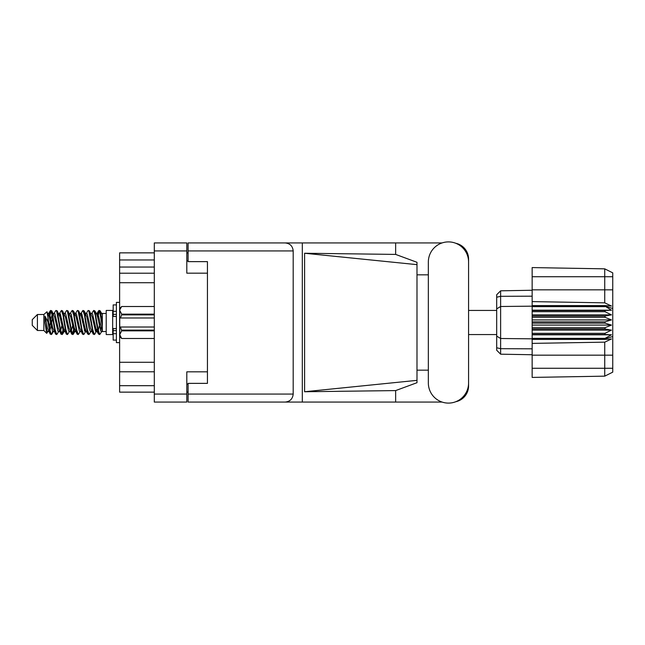 <?xml version="1.0" encoding="UTF-8"?>
<svg xmlns="http://www.w3.org/2000/svg" width="645" height="645" viewBox="0 0 645 645"><rect width="100%" height="100%" fill="white"/><g stroke="black" fill="none" stroke-linecap="round" stroke-linejoin="round"><path stroke-width="0.97" d="M207.44 371.826L186.808 371.826L186.808 402.069L154.308 402.069L154.308 242.931L186.808 242.931L186.808 273.174L207.44 273.174L207.44 383.364L188.098 383.364L188.098 394.071L293.193 394.071L293.193 250.929L188.098 250.929L188.098 242.931L442.099 242.931M188.098 392.136L186.808 392.136M186.808 252.864L188.098 252.864M188.098 250.929L188.098 261.636L207.44 261.636L207.44 273.174M154.308 392.136L119.615 392.136L119.615 385.686L154.308 385.686M154.308 371.794L119.615 371.794L119.615 385.686M154.308 282.72L119.615 282.72L119.615 362.28L154.308 362.28M154.308 267.046L119.615 267.046L119.615 273.206L154.308 273.206M119.615 267.046L119.615 259.959L154.308 259.959M154.308 252.864L119.615 252.864L119.615 259.959M119.615 371.794L119.615 362.28M119.615 282.72L119.615 273.206M428.344 382.977A20.116 20.116 0 0 0 448.46 403.101A20.116 20.116 0 0 0 468.576 382.977L468.576 262.023A20.116 20.116 0 0 0 448.46 241.899A20.116 20.116 0 0 0 428.344 262.023L428.344 382.977M293.193 394.071C292.685 398.892 290.024 401.561 285.203 402.069L442.099 402.069M455.773 401.722A16.117 16.117 0 0 0 468.576 385.944L468.576 370.157M428.344 370.157L416.993 370.157M416.993 380.348L304.593 391.749L304.593 253.251L395.643 254.412L416.993 262.297L416.993 382.703L395.643 390.588L395.643 402.069M304.593 391.749L395.643 390.588M395.643 254.412L395.643 242.931M285.203 402.069L188.098 402.069L302.311 402.069L302.311 242.931L188.098 242.931M468.576 274.843L468.576 259.056A16.117 16.117 0 0 0 455.773 243.278M416.993 274.843L428.344 274.843M188.098 402.069L188.098 394.071M207.44 261.636L207.44 383.364M285.203 242.931C290.024 243.439 292.685 246.108 293.193 250.929M416.993 374.084L416.993 270.916M304.593 253.251L416.993 264.652M37.41 330.498L37.41 314.502L32.25 319.662L32.25 325.338L37.41 330.498L43.86 330.498L46.698 333.336L48.19 331.232M37.41 314.502L43.86 314.502L43.86 330.498M96.363 322.5L98.516 333.965L99.725 334.561L98.113 329.587L94.888 311.035L93.678 310.439L95.291 315.413L96.363 322.5M100.515 330.433L101.023 327.378M101.918 331.232L99.725 334.561M53.374 322.5L55.526 333.965L56.736 334.561L55.123 329.587L51.898 311.035L50.689 310.439L52.301 315.413L53.374 322.5M58.937 331.232L56.736 334.561M64.121 322.5L66.274 333.965L67.483 334.561L65.871 329.587L62.646 311.035L61.436 310.439L63.049 315.413L64.121 322.5M69.684 331.232L67.483 334.561M74.868 322.5L77.021 333.965L78.23 334.561L76.618 329.587L73.393 311.035L72.184 310.439L73.796 315.413L74.868 322.5M80.431 331.232L78.23 334.561M85.616 322.5L87.768 333.965L88.978 334.561L87.365 329.587L84.14 311.035L82.931 310.439L84.543 315.413L85.616 322.5M91.179 331.232L88.978 334.561M48.988 315.937L50.689 310.439M51.028 310.672L49.391 317.622M59.735 315.937L60.17 313.607M59.235 313.768L61.436 310.439M69.983 313.768L72.184 310.439M71.393 314.567L70.886 317.622M81.23 315.937L81.657 313.607M80.73 313.768L82.931 310.439M91.477 313.768L93.678 310.439M102.337 330.982L102.337 331.53L106.207 331.53M106.207 322.5L106.207 334.561L112.657 334.561L112.657 310.439L106.207 310.439L106.207 322.5M52.632 331.393L51.769 334.215L50.278 334.215L47.915 321.879L45.013 316.123L45.013 322.653L46.698 333.336M51.366 334.561L49.754 329.587L47.915 317.348L47.915 321.879M62.896 330.433L61.775 334.328M63.807 329.063L62.517 334.215L61.025 334.215L56.599 311.035L56.067 310.439L55.655 310.785L53.866 313.768M62.105 334.561L60.493 329.587L57.276 311.035L56.067 310.439M74.159 327.378L72.522 334.328M74.554 329.063L73.264 334.215L71.772 334.215L67.346 311.035L66.814 310.439L66.403 310.785L64.613 313.768M72.853 334.561L71.24 329.587L68.023 311.035L66.814 310.439M84.898 327.378L84.39 330.433M85.954 330.95L84.011 334.215L82.52 334.215L78.093 311.035L77.553 310.439L77.15 310.785L75.36 313.768M85.301 329.063L84.874 331.393M83.6 334.561L81.988 329.587L78.763 311.035L77.553 310.439M97.347 329.063L94.759 334.215L93.267 334.215L88.841 311.035L88.3 310.439L87.889 310.785L86.099 313.768M96.049 329.063L95.621 331.393M94.347 334.561L92.735 329.587L89.51 311.035L88.3 310.439M102.337 321.992L102.337 314.695L100.128 310.785L102.337 321.992L102.337 326.652L99.588 311.035L99.048 310.439L98.516 311.035L97.347 315.937M100.128 310.785L99.048 310.439M99.386 310.672L97.75 317.622M102.337 313.607L102.337 314.695M102.337 331.449L102.337 326.652M43.86 314.502L46.972 311.753L47.915 317.348M102.337 331.651L100.862 331.199L97.637 317.122L96.548 313.768L95.621 313.607M92.001 331.651L90.115 331.199L89.042 327.878L86.89 317.122L85.277 313.349L87.164 313.801L90.389 327.878L93.267 334.215M83.27 319.009L82.592 322.5M81.254 331.651L79.367 331.199L76.15 317.122L75.054 313.768L74.127 313.607M70.507 331.651L68.62 331.199L65.403 317.122L62.517 310.785M71.772 334.215L68.894 327.878L65.669 313.801L65.129 313.349L63.379 313.607M61.775 319.009L61.098 322.5M59.759 331.651L57.881 331.199L54.656 317.122L51.769 310.785M52.156 314.567L51.028 319.009M50.358 322.5L49.391 327.378M49.012 331.651L47.133 331.199L45.013 322.653M102.337 331.417L97.911 313.801L97.371 313.349L96.702 314.05M85.954 314.05L85.301 315.937M82.52 334.215L79.641 327.878L76.416 313.801L74.538 313.349M75.207 314.05L74.554 315.937M72.522 325.991L71.393 330.433M64.46 314.05L63.807 315.937M61.775 325.991L60.646 330.433M61.025 334.215L58.147 327.878L54.922 313.801L53.043 313.349M52.664 317.622L51.697 322.5M51.028 325.991L49.899 330.433M50.278 334.215L47.399 327.878L45.013 316.123M100.056 322.5L98.258 330.433M97.782 331.393L96.847 331.232L95.758 327.878L92.533 313.801L90.655 313.349M87.035 331.393L86.099 331.232L85.011 327.878L81.786 313.801L79.907 313.349M77.15 334.215L74.264 327.878L71.039 313.801L69.16 313.349M66.403 334.215L63.516 327.878L60.299 313.801L58.413 313.349M55.655 334.215L52.769 327.878L49.552 313.801L49.012 313.349L48.343 314.05M96.548 331.232L96.024 331.651L95.492 331.199L92.267 317.122L89.389 310.785M85.801 331.232L85.277 331.651L84.745 331.199L81.52 317.122L78.642 310.785M73.264 334.215L75.054 331.232L74.538 331.651L73.998 331.199L70.773 317.122L67.894 310.785M65.129 331.651L63.25 331.199L60.025 317.122L57.147 310.785M54.382 331.651L52.503 331.199L49.278 317.122L46.972 311.753M605.01 321.855L532.149 321.855L532.149 323.145L605.01 323.145L605.01 321.855L611.46 319.92L605.01 317.3L605.01 316.042L611.46 314.873L605.01 311.704L605.01 310.535L611.46 310.189L605.01 306.165L532.149 306.165L532.149 301.61L604.736 302.844L604.736 276.721L532.149 276.721L532.149 267.578L604.736 268.844L612.75 272.851L612.75 372.149L604.736 376.156L532.149 377.422L532.149 368.279L604.736 368.279L604.736 342.156L532.149 343.39L532.149 368.279M532.149 339.407L605.01 339.407L605.01 338.367L532.149 338.367L532.149 343.39M532.149 334.465L605.01 334.465L605.01 333.296L532.149 333.296L532.149 338.367M605.01 334.465L611.46 334.811L605.01 338.367M605.01 323.145L611.46 325.08L605.01 327.7L605.01 328.958L611.46 330.127L605.01 333.296M605.01 327.7L532.149 327.7L532.149 328.958L605.01 328.958M605.01 316.042L532.149 316.042L532.149 317.3L605.01 317.3M605.01 310.535L532.149 310.535L532.149 311.704L605.01 311.704M612.75 308.495L605.01 306.165L605.01 305.593L532.149 305.593M532.149 301.61L532.149 289.831L612.75 289.831M532.149 276.721L532.149 289.831M532.149 310.535L532.149 306.165L500.625 306.496L500.625 354.186L496.69 350.251L496.69 294.749L500.625 290.814L532.149 290.258L500.625 290.814L500.625 306.496L496.69 308.874M496.69 336.126L500.625 338.504L532.149 338.835L605.01 338.835L612.75 336.505M532.149 333.296L532.149 328.958M532.149 327.7L532.149 323.145M532.149 321.855L532.149 317.3M532.149 316.042L532.149 311.704M511.034 354.371L508.937 354.331M532.149 354.742L500.625 354.186L496.69 350.251M532.149 306.633L605.01 306.633M612.75 372.149L604.736 376.156L604.736 368.279L612.75 368.279M612.75 276.721L604.736 276.721L604.736 268.844L612.75 272.851M605.01 339.407L611.46 338.964L604.736 342.156M604.736 302.844L611.46 306.036L605.01 305.593M532.149 310.189L611.46 310.189M532.149 314.873L611.46 314.873M532.149 319.92L611.46 319.92M532.149 325.08L611.46 325.08M532.149 330.127L611.46 330.127M532.149 334.811L611.46 334.811M116.398 304.9L113.173 304.9L113.173 316.453L116.398 316.421M116.398 328.579L113.173 328.579L113.173 340.1L116.398 340.1M119.615 302.384L116.398 302.384L116.398 342.616L119.615 342.616M154.308 330.861L121.679 330.861L120.454 327.015L154.308 327.015M121.679 330.127L154.308 330.127M154.308 314.873L121.679 314.873L120.454 317.985L119.744 317.985L119.744 308.447L121.679 306.512L154.308 306.512L121.679 306.512L119.785 309.793M121.679 314.873L121.679 314.139L154.308 314.139M119.744 310.326L121.679 314.139M120.454 327.015L119.744 327.015L119.744 334.674L121.679 338.488L154.308 338.488L121.679 338.488L119.744 336.553L119.744 334.674L121.679 330.861M119.744 317.985L119.744 327.015M154.308 317.985L120.454 317.985M186.808 250.929L154.308 250.929M154.308 394.071L186.808 394.071M186.808 384.138L188.098 384.138M188.098 260.862L186.808 260.862M612.75 355.169L532.149 355.169M496.69 347.768L500.625 348.687L532.149 348.816M532.149 296.184L500.625 296.313L496.69 297.232M116.398 311.309L113.173 311.309M116.398 333.691L113.173 333.691M116.398 330.595L113.173 330.595M116.398 314.405L113.173 314.405M468.576 334.561L496.69 334.561M112.657 329.982L113.173 329.982M112.657 315.018L113.173 315.018M102.337 313.47L106.207 313.47M468.576 310.439L496.69 310.439M96.548 313.768L94.759 310.785M85.801 313.768L84.011 310.785M75.054 313.768L73.264 310.785M97.371 313.349L96.024 313.349M98.637 310.785L96.847 313.768M98.637 334.215L96.847 331.232M87.889 334.215L86.099 331.232M50.278 310.785L48.488 313.768M64.306 331.232L62.517 334.215M53.559 331.232L51.769 334.215M102.337 313.349L101.402 313.349M97.371 331.651L96.024 331.651M86.624 331.651L85.277 331.651M75.876 331.651L74.538 331.651M49.012 313.349L47.666 313.349M116.398 316.453L113.173 316.453M116.398 328.547L113.173 328.547"/></g></svg>
